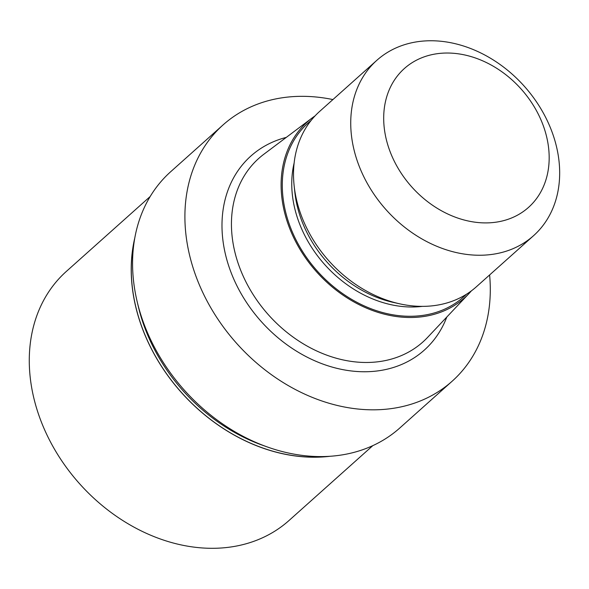 <?xml version="1.0" encoding="UTF-8"?>
<svg xmlns="http://www.w3.org/2000/svg" width="589" height="589" viewBox="0 0 589 589"><rect width="100%" height="100%" fill="white"/><g stroke="black" fill="none" stroke-linecap="round" stroke-linejoin="round"><path stroke-width="0.88" d="M328.382 456.387A166.967 131.575 -131.8 0 1 133.585 295.972A166.967 131.575 -131.8 0 1 134.542 239.428A166.967 131.568 -131.8 0 0 133.585 295.972A166.967 131.568 -131.8 0 0 328.368 456.387M266.751 446.756L262.429 445.21A163.985 129.219 -131.8 0 1 138.246 306.221L137.193 301.752M471.384 290.863A117.977 92.966 -131.8 0 1 468.984 293.536L427.518 337.468A123.123 97.023 -131.8 0 1 422.85 342.01A123.123 97.023 -131.8 0 1 311.294 348.313A123.123 97.023 -131.8 0 1 233.134 243.632A123.123 97.023 -131.8 0 1 258.785 158.389A123.123 97.023 -131.8 0 1 263.828 154.259L312.133 117.977A117.977 92.966 -131.8 0 1 315.056 115.893M468.984 293.536A117.977 92.966 -131.8 0 1 361.02 305.625A117.977 92.966 -131.8 0 1 282.727 203.617A117.977 92.966 -131.8 0 1 312.133 117.977M533.553 235.696L476.339 286.814A117.594 92.664 -131.8 0 1 399.71 303.828L393.246 302.393A109.62 86.377 -131.8 0 1 295.766 198.942A109.62 86.377 -131.8 0 1 294.839 192.25L294.132 185.66A117.594 92.664 -131.8 0 1 319.636 111.424L376.85 60.306A117.594 92.664 -131.8 0 1 483.407 54.291A117.594 92.664 -131.8 0 1 558.055 154.274A117.594 92.664 -131.8 0 1 533.553 235.696A117.594 92.664 -131.8 0 1 427.003 241.711A117.594 92.664 -131.8 0 1 352.347 141.728A117.594 92.664 -131.8 0 1 376.85 60.306M399.71 303.828A117.594 92.664 -131.8 0 1 295.133 192.846A117.594 92.664 -131.8 0 1 294.132 185.66M547.895 142.936A93.136 73.397 -131.8 0 1 480.926 222.767A93.136 73.397 -131.8 0 1 384.97 133.004A93.136 73.397 -131.8 0 1 451.94 53.172A93.136 73.397 -131.8 0 1 547.895 142.936M489.614 274.953A171.878 135.441 -131.8 0 1 452.116 381.245A171.878 135.441 -131.8 0 1 296.377 390.043A171.878 135.441 -131.8 0 1 187.265 243.912A171.878 135.441 -131.8 0 1 223.076 124.905A171.878 135.441 -131.8 0 1 332.91 99.57M452.116 381.245L399.776 428.012A171.878 135.441 -131.8 0 1 244.037 436.802A171.878 135.441 -131.8 0 1 134.925 290.671A171.878 135.441 -131.8 0 1 170.744 171.671L223.076 124.905M372.8 445.645L288.993 520.529A167.055 131.642 -131.8 0 1 137.62 529.077A167.055 131.642 -131.8 0 1 31.57 387.047A167.055 131.642 -131.8 0 1 66.38 271.382L150.195 196.498M329.899 456.291A167.055 131.642 -131.8 0 1 133.512 295.965A167.055 131.642 -131.8 0 1 134.8 237.934M446.801 317.044A130.14 102.552 -131.8 0 1 328.441 365.96A130.14 102.552 -131.8 0 1 223.776 246.136A130.14 102.552 -131.8 0 1 286.283 137.392M466.363 294.301A116.629 91.906 -131.8 0 1 359.989 303.895A116.629 91.906 -131.8 0 1 283.898 203.691A116.629 91.906 -131.8 0 1 311.073 120.502M422.291 306.368A109.62 86.377 -131.8 0 1 293.256 201.188A109.62 86.377 -131.8 0 1 294.147 162.939"/></g></svg>
